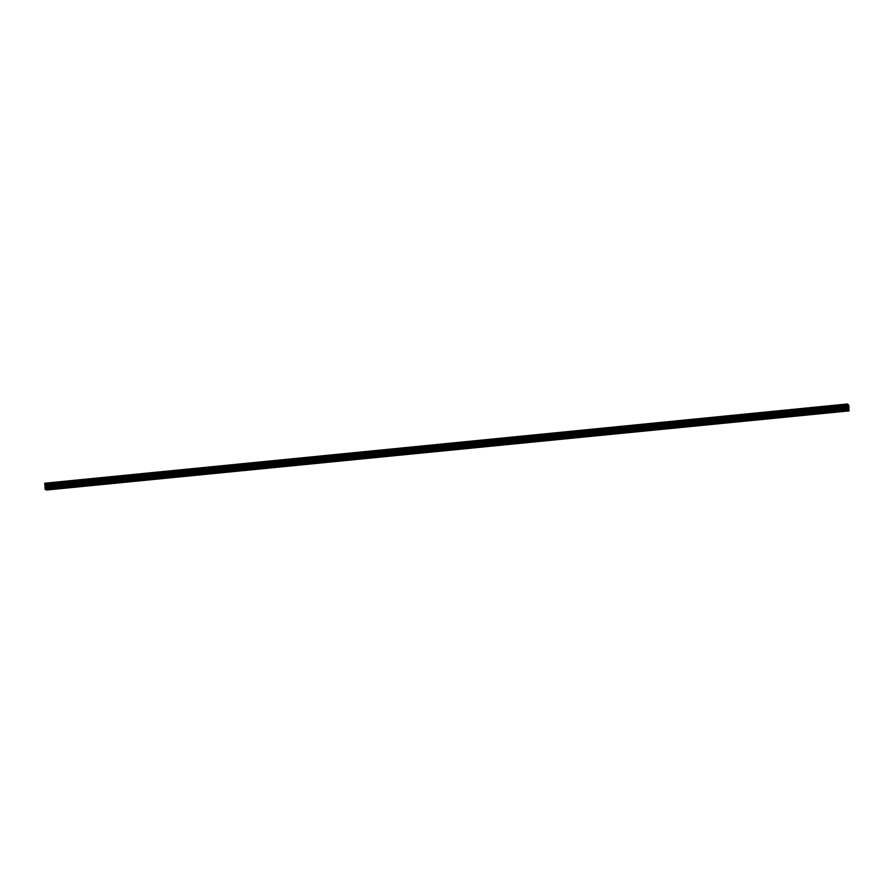 <?xml version="1.0" encoding="UTF-8"?>
<svg xmlns="http://www.w3.org/2000/svg" width="894" height="894" viewBox="0 0 894 894"><rect width="100%" height="100%" fill="white"/><g stroke="black" fill="none" stroke-linecap="round" stroke-linejoin="round"><path stroke-width="1.34" d="M52.075 488.895L50.265 489.074M73.476 486.794L71.665 486.973M94.887 484.682L93.077 484.861M116.287 482.57L114.477 482.749M137.698 480.458L135.888 480.637M159.098 478.346L157.288 478.525M180.51 476.234L178.699 476.413M201.91 474.133L200.1 474.301M223.31 472.021L221.511 472.2M244.721 469.909L242.911 470.088M266.121 467.797L264.311 467.975M287.533 465.685L285.722 465.863M308.933 463.573L307.123 463.751M330.344 461.46L328.534 461.639M351.744 459.36L349.934 459.538M373.144 457.247L371.345 457.426M394.556 455.135L392.745 455.314M415.956 453.023L414.146 453.202M437.367 450.911L435.557 451.09M458.767 448.799L456.957 448.978M480.179 446.687L478.368 446.866M501.579 444.586L499.768 444.765M522.99 442.474L521.18 442.653M544.39 440.362L542.58 440.541M565.79 438.25L563.991 438.429M587.202 436.138L585.391 436.317M608.602 434.026L606.791 434.205M630.013 431.925L628.203 432.104M651.413 429.813L649.603 429.992M672.824 427.701L671.014 427.88M694.225 425.589L692.414 425.767M715.625 423.477L713.825 423.655M737.036 421.365L735.226 421.543M758.436 419.252L756.637 419.431M779.847 417.152L778.037 417.33M801.247 415.039L799.437 415.218M822.659 412.927L820.848 413.106M844.059 410.815L842.249 410.994M848.339 408.01L848.104 406.714M848.585 408.133L848.395 406.949M848.808 410.525L848.931 405.485L847.467 403.987L44.767 483.229L45.203 489.342L848.808 410.525L46.555 490.013L849.233 410.882M848.294 410.402L847.456 404.088M847.467 403.987L44.767 483.229M848.842 410.681L46.153 489.811M847.456 404.133L44.767 483.274M847.389 404.636L44.7 483.766M847.389 404.703L44.7 483.844M847.59 405.977L44.901 485.118M847.601 406.021L44.912 485.163M847.758 409.664L45.069 488.794M847.892 410.201L45.203 489.342M847.434 405.328L44.745 484.47M847.456 405.418L44.767 484.548M847.668 406.267L44.979 485.397M847.713 406.558L45.024 485.699M847.758 407.228L45.08 486.37M847.758 407.508L45.069 486.649M847.668 408.145L44.979 487.286M847.668 408.424L44.979 487.554"/></g></svg>
